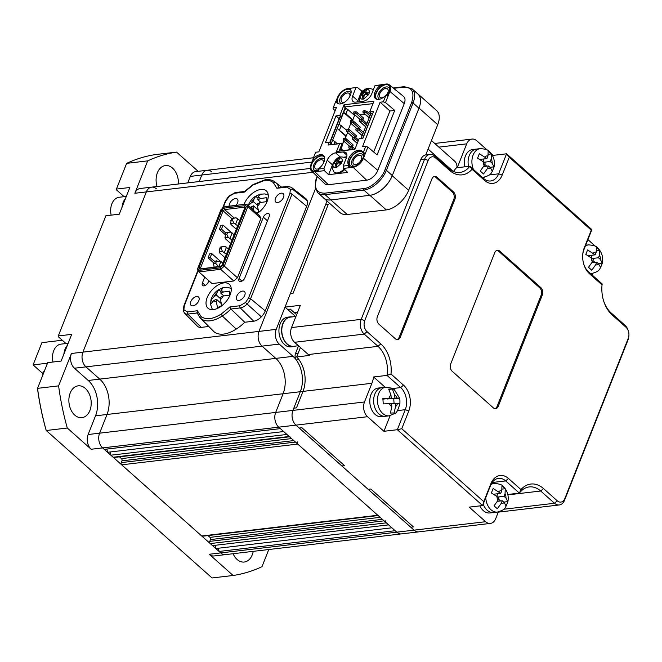 <?xml version="1.0" encoding="UTF-8"?>
<svg xmlns="http://www.w3.org/2000/svg" width="662" height="662" viewBox="0 0 662 662"><rect width="100%" height="100%" fill="white"/><g stroke="black" fill="none" stroke-linecap="round" stroke-linejoin="round"><path stroke-width="0.99" d="M199.237 181.537L201.811 175.041A10.683 7.39 -96.7 0 1 207.123 170.275A10.683 7.39 83.3 0 0 201.811 175.041L199.237 181.537M126.632 163.357L147.684 160.874A213.603 147.849 83.3 0 1 176.531 152.103L155.479 154.577A213.603 147.849 83.3 0 0 126.632 163.357L116.446 189.067L129.851 187.495L119.276 214.198L105.879 215.771L58.306 335.932L71.703 334.36L61.127 361.063L47.73 362.635L37.544 388.354A213.603 147.849 83.3 0 0 46.232 430.507L212.072 577.967L233.123 575.485L209.25 554.26A10.683 7.39 83.3 0 0 214.025 555.964L225.51 554.615A10.683 7.39 -96.7 0 1 220.736 552.911A10.683 7.39 83.3 0 0 225.51 554.615L401.586 533.878A10.683 7.39 -96.7 0 1 396.811 532.174L395.173 530.709L219.089 551.446L218.427 548.227M209.25 554.26L220.736 552.911L219.089 551.446M215.15 545.306L215.812 548.533L391.896 527.796M208.025 535.583L210.028 537.37A1.605 1.109 83.3 0 1 210.483 539.58L209.78 541.367A1.605 1.109 -96.7 0 0 210.235 543.576L212.535 545.612L388.611 524.875L386.318 522.839A1.605 1.109 -96.7 0 1 385.863 520.63M378.507 515.508A1.605 1.109 -96.7 0 1 377.787 515.251L297.751 444.086A1.605 1.109 -96.7 0 1 297.296 441.877M378.126 515.557L202.423 536.245A1.605 1.109 -96.7 0 1 201.711 535.988L121.667 464.823A1.605 1.109 -96.7 0 1 121.212 462.614L121.924 460.835A1.605 1.109 83.3 0 0 121.46 458.617L119.458 456.838M289.939 436.754A1.605 1.109 -96.7 0 1 289.22 436.498L286.927 434.462L110.844 455.199L110.182 451.972M289.559 436.804L113.856 457.492A1.605 1.109 -96.7 0 1 113.144 457.235L110.844 455.199M106.905 449.051L107.567 452.278L283.65 431.541M498.37 511.916L495.706 518.644A10.683 7.39 -96.7 0 1 490.393 523.419L401.586 533.878A10.683 7.39 -96.7 0 1 396.811 532.174L220.736 552.911L102.643 447.901A10.683 7.39 -96.7 0 1 99.606 433.171A10.683 7.39 83.3 0 0 102.643 447.901L104.282 449.366L280.365 428.628L278.727 427.164A10.683 7.39 -96.7 0 1 275.69 412.434L283.088 393.741A25.636 17.742 83.3 0 0 275.806 358.382L262.028 346.127A10.683 7.39 -96.7 0 1 258.991 331.397L315.418 188.86L258.991 331.397L276.211 329.37L327.02 201.041L325.555 204.757L328.236 204.434L292.993 293.448L328.236 204.434L325.555 204.757L290.312 293.762L292.993 293.448L290.312 293.762L285.024 307.11L300.341 305.314L291.528 327.566A10.683 7.39 -96.7 0 0 294.565 342.295L308.343 354.551A25.636 17.742 83.3 0 1 309.311 355.461L296.675 356.95A25.636 17.742 83.3 0 1 302.997 391.399L296.477 407.866L302.997 391.399A25.636 17.742 -96.7 0 0 299.025 359.714L296.344 360.029A25.636 17.742 -96.7 0 1 300.316 391.714A25.636 17.742 83.3 0 0 293.026 356.355L279.248 344.099A10.683 7.39 -96.7 0 1 276.211 329.37M58.604 385.88A213.603 147.849 83.3 0 0 67.284 428.024L46.232 430.507L45.786 429.026A210.938 145.996 -96.7 0 1 37.585 389.248L37.544 388.354L58.604 385.88L71.43 353.483L82.907 352.134A10.683 7.39 83.3 0 0 85.944 366.864L99.722 379.119A25.636 17.742 -96.7 0 1 107.012 414.478L99.606 433.171L107.012 414.478A25.636 17.742 83.3 0 0 99.722 379.119L85.944 366.864A10.683 7.39 -96.7 0 1 82.907 352.134L146.343 191.914A10.683 7.39 -96.7 0 1 151.656 187.139A10.683 7.39 83.3 0 0 146.343 191.914L312.927 172.294M85.324 388.404A16.02 11.088 -96.7 0 1 91.066 405.69A16.02 11.088 -96.7 0 1 81.914 417.664A16.02 11.088 -96.7 0 1 74.756 415.107A16.02 11.088 -96.7 0 1 69.014 397.812A16.02 11.088 -96.7 0 1 78.166 385.838A16.02 11.088 -96.7 0 1 85.324 388.404M157.01 186.51A16.02 11.088 -96.7 0 1 165.384 165.558A16.02 11.088 -96.7 0 1 172.542 168.115A16.02 11.088 -96.7 0 1 178.401 183.995M253.232 551.347A16.02 11.088 -96.7 0 1 244.278 562.03A16.02 11.088 -96.7 0 1 237.112 559.473A16.02 11.088 -96.7 0 1 233.082 553.722M268.78 549.518L261.97 566.713A213.603 147.849 83.3 0 1 233.123 575.485M176.531 152.103L198.153 171.326M156.431 188.844A10.683 7.39 83.3 0 0 151.656 187.139L310.337 168.454M490.393 523.419A10.683 7.39 -96.7 0 1 485.618 521.714L414.04 530.138A10.683 7.39 -96.7 0 0 418.814 531.851A10.683 7.39 -96.7 0 1 414.04 530.138L396.811 532.174L278.727 427.164A10.683 7.39 -96.7 0 1 275.69 412.434L283.088 393.741A25.636 17.742 83.3 0 0 275.806 358.382L262.028 346.127A10.683 7.39 -96.7 0 1 258.991 331.397L82.907 352.134L146.343 191.914L134.858 193.271L147.684 160.874M211.89 171.979A10.683 7.39 83.3 0 0 207.123 170.275L313.44 157.746M67.284 428.024L91.166 449.258L295.955 425.136A10.683 7.39 -96.7 0 1 292.918 410.407L300.316 391.714L293.796 408.181L296.477 407.866L293.796 408.181L292.918 410.407A10.683 7.39 -96.7 0 0 295.955 425.136L414.04 530.138L410.763 527.225L413.436 526.911L370.794 488.995L413.436 526.911L410.763 527.225L368.113 489.309L370.794 488.995L368.113 489.309L341.873 465.974L344.554 465.659L301.913 427.743L344.554 465.659L341.873 465.974L299.232 428.057L301.913 427.743L299.232 428.057L295.955 425.136L367.534 416.712L383.935 431.293L397.332 429.712L405.26 409.687A16.02 11.088 83.3 0 0 400.709 387.584L386.997 375.395A25.636 17.742 83.3 0 0 378.01 346.342L364.232 334.095A10.683 7.39 -96.7 0 1 361.195 319.357L424.623 159.145A10.683 7.39 -96.7 0 1 429.936 154.37A10.683 7.39 -96.7 0 1 434.711 156.075L448.488 168.322A25.636 17.742 83.3 0 0 459.941 172.418A25.636 17.742 83.3 0 0 469.813 166.228L483.525 178.417A16.02 11.088 83.3 0 0 490.683 180.974A16.02 11.088 83.3 0 0 498.651 173.816L506.579 153.791L493.182 155.363L491.262 153.658M116.446 189.067L116.338 189.746L124.133 196.68M58.306 335.932L58.19 336.61L65.993 343.545M71.43 353.483A10.683 7.39 83.3 0 0 74.458 368.221L88.236 380.468A25.636 17.742 -96.7 0 1 95.527 415.827L88.129 434.52A10.683 7.39 83.3 0 0 91.166 449.258M151.656 187.139L140.17 188.496A10.683 7.39 83.3 0 0 134.858 193.271M207.123 170.275L195.638 171.624A10.683 7.39 83.3 0 0 190.325 176.398L187.751 182.894M111.158 215.15A14.688 10.162 -96.7 0 1 119.177 197.259L126.31 196.424M125.49 198.492A14.953 10.352 83.3 0 0 122.048 207.189M53.01 362.015A14.688 10.162 -96.7 0 1 61.028 344.124L68.161 343.288M67.342 345.357A14.953 10.352 83.3 0 0 63.9 354.054M295.922 316.461L290.32 317.123A14.688 10.162 83.3 0 0 283.228 323.18A14.688 10.162 83.3 0 0 283.593 338.919A14.688 10.162 83.3 0 0 293.754 346.292L298.438 345.738M295.682 346.069A14.953 10.352 -96.7 0 1 293.787 346.557L291.106 346.871A14.953 10.352 -96.7 0 1 280.762 339.366A14.953 10.352 -96.7 0 1 280.382 323.337A14.953 10.352 -96.7 0 1 287.606 317.172L290.287 316.858A14.953 10.352 -96.7 0 1 292.248 316.899M293.787 346.557A14.953 10.352 -96.7 0 1 283.444 339.043A14.953 10.352 -96.7 0 1 283.063 323.023A14.953 10.352 -96.7 0 1 290.287 316.858M277.643 202.531A5.61 3.194 -48.4 0 0 282.831 198.716A5.61 3.194 -48.4 0 0 283.22 193.668A5.61 3.194 -48.4 0 0 281.342 193.188A5.61 3.194 -48.4 0 0 276.162 197.003A5.61 3.194 -48.4 0 0 275.773 202.051A5.61 3.194 -48.4 0 0 277.643 202.531M192.948 305.852A5.61 3.194 -48.4 0 0 198.128 302.038A5.61 3.194 -48.4 0 0 198.517 296.99A5.61 3.194 -48.4 0 0 196.647 296.51A5.61 3.194 -48.4 0 0 191.459 300.316A5.61 3.194 -48.4 0 0 191.07 305.372A5.61 3.194 -48.4 0 0 192.948 305.852M238.874 300.44A5.61 3.194 -48.4 0 0 244.063 296.626A5.61 3.194 -48.4 0 0 244.452 291.578A5.61 3.194 -48.4 0 0 242.582 291.098A5.61 3.194 -48.4 0 0 237.393 294.913A5.61 3.194 -48.4 0 0 237.004 299.96A5.61 3.194 -48.4 0 0 238.874 300.44M235.97 205.369A5.61 3.194 -48.4 0 0 237.286 199.08A5.61 3.194 -48.4 0 0 235.415 198.6A5.61 3.194 -48.4 0 0 230.93 201.43A5.61 3.194 -48.4 0 0 229.176 206.163M196.945 312.514L199.858 317.586L212.883 330.743A30.973 17.642 -48.4 0 0 213.958 331.687A29.368 16.724 -48.4 0 0 223.624 334.078A29.368 16.724 -48.4 0 0 236.226 329.064L222.291 315.973A29.79 16.972 -48.4 0 0 230.906 309.022L229.929 306.928L239.876 305.753L245.544 302.493L248.515 298.032L289.923 193.453L290.361 189.291L292.53 189.216A9.5 5.412 -48.4 0 0 291.338 187.296L305.935 198.699A10.683 6.082 -48.4 0 1 307.267 200.843A11.213 6.388 131.6 0 1 306.68 206.337L292.008 194.148L250.592 298.728A1.605 0.712 -158.4 0 0 248.515 298.032M223.93 282.897A16.02 9.127 131.6 0 1 229.292 284.279A16.02 9.127 131.6 0 1 228.175 298.703A16.02 9.127 131.6 0 1 213.354 309.601A16.02 9.127 131.6 0 1 208 308.219A16.02 9.127 131.6 0 1 209.109 293.796A16.02 9.127 131.6 0 1 223.93 282.897M244.055 204.417A16.02 9.127 131.6 0 1 260.936 189.44A16.02 9.127 131.6 0 1 266.29 190.821A16.02 9.127 131.6 0 1 257.046 213.528M241.978 281.11L239.073 278.528A4.046 2.309 -48.4 0 0 239.28 281.209A4.046 2.309 -48.4 0 0 240.637 281.557A4.046 2.309 -48.4 0 0 244.874 277.841L269.161 216.515A4.046 2.309 131.6 0 0 268.946 213.834A4.046 2.309 131.6 0 0 266.033 214.058A4.046 2.309 131.6 0 0 263.352 217.202L267.448 220.835M205.352 285.421L202.456 282.839A4.046 2.309 -48.4 0 0 202.663 285.521A4.046 2.309 -48.4 0 0 204.02 285.868A4.046 2.309 -48.4 0 0 208.257 282.153L208.828 280.721M220.347 261.25L211.757 253.604L210.168 257.617L214.372 261.349M231.303 232.478L223.036 225.121L221.447 229.126L225.775 232.983M221.447 229.126L219.337 229.375L220.926 225.37L223.036 225.121M210.168 257.617L208.067 257.857L209.647 253.852L211.757 253.604M213.752 262.913L208.067 257.857M225.154 234.547L219.337 229.375M201.72 268.698L200.611 267.713L201.157 268.764L199.833 269.103L220.082 266.72L222.209 264.858L245.006 207.264L244.228 205.75L223.971 208.133L224.592 209.573L234.025 217.955M244.667 208.133L244.212 207.256L224.592 209.573L223.127 210.855L221.853 209.995L199.047 267.589L199.833 269.103M231.741 218.518L223.127 210.855L200.611 267.713L199.047 267.589M220.33 266.505L201.157 268.764M223.971 208.133L221.853 209.995M244.212 207.256L244.228 205.75M197.797 268.218L197.541 269.26L198.898 271.892L198.906 270.377L197.797 268.218L221 209.606L224.708 206.693L246.471 204.128L224.021 206.958M220.041 267.895L220.661 269.326L224.335 266.107L223.061 265.247L220.041 267.895L198.906 270.377M223.061 265.247L246.264 206.635L245.147 204.475M246.264 206.635L247.828 206.759L246.471 204.128L259.595 215.795L260.952 218.427L237.451 277.775L233.777 280.994L212.014 283.559L198.898 271.892L220.661 269.326L233.777 280.994M237.451 277.775L224.335 266.107L247.828 206.759L260.952 218.427M229.077 196.688L225.775 201.008L223.094 207.769M198.219 270.593L184.367 305.587L183.622 311.488M197.102 313.002L187.843 314.094A9.5 5.412 -48.4 0 1 184.524 313.143L183.357 311.016L183.862 305.877A1.605 0.712 -158.4 0 1 184.367 305.587M239.876 305.753A1.605 1.109 83.3 0 0 240.281 307.921A9.5 5.412 -48.4 0 0 247.075 304.015L245.544 302.493M202.456 282.839L204.732 277.08M239.073 278.528L263.352 217.202M278.851 187.429A29.79 16.972 -48.4 0 0 275.375 182.298A29.79 16.972 -48.4 0 0 275.26 182.207L273.282 182.588C271.056 180.726 268.127 179.998 264.51 180.403L253.86 184.723M253.066 184.971L244.361 192.112L234.414 193.287L228.746 196.548M245.246 191.674L244.361 192.112L245.246 191.674M183.928 309.75L187.437 311.926L197.384 310.759L197.218 312.985M197.384 310.759L201.008 316.453L200.9 318.496A28.193 16.053 -48.4 0 0 210.185 320.797A28.193 16.053 -48.4 0 0 222.291 315.973L221.224 314.069L229.929 306.928M201.008 316.453C205.99 320.118 212.725 319.324 221.224 314.069M265.272 310.925L250.592 298.728A10.038 5.718 -48.4 0 1 247.075 304.015L261.349 316.817A11.213 6.388 131.6 0 0 265.272 310.925L306.68 206.337M307.267 200.843L292.53 189.216M290.361 189.291L286.853 187.114L276.906 188.281L278.942 187.71M276.906 188.281L273.282 182.588M274.953 181.959A28.193 16.053 -48.4 0 1 275.26 182.207L274.953 181.959C272.355 179.998 269.144 179.245 265.305 179.692L253.198 184.483L244.51 191.55M184.524 313.143L197.549 326.3A10.683 6.082 -48.4 0 0 201.281 327.376L208.687 326.498M213.958 331.687L200.9 318.496A29.79 16.972 -48.4 0 1 199.858 317.586M236.226 329.064A30.973 17.642 -48.4 0 0 244.758 322.253L253.72 321.194A10.683 6.082 -48.4 0 0 261.349 316.817M253.72 321.194L240.281 307.921L230.906 309.022L244.758 322.253M237.675 225.8L233.852 223.069L232.478 220.214L233.181 218.435L231.46 218.634L235.962 217.732L239.785 220.454M236.317 229.218L231.071 224.55L230.599 223.45L233.852 223.069M231.46 218.634L230.599 223.45M232.478 220.214L230.757 220.413M233.181 218.435L235.962 217.732M235.664 224.013L237.782 218.675M218.642 266.703L215.613 263.269L213.512 263.517L214.48 261.068L220.893 261.44L218.816 266.678M215.613 263.269L216.59 260.82M213.512 263.517L214.14 267.233M218.493 266.62L214.091 267.134M220.893 261.44L222.862 263.195M232.031 240.041L228.208 237.31L226.834 234.456L227.546 232.676L225.816 232.875L230.326 231.973L234.149 234.696M230.682 243.459L225.436 238.792L224.956 237.691L228.208 237.31M225.816 232.875L224.956 237.691M226.834 234.456L225.113 234.654M227.546 232.676L230.326 231.973M230.028 238.254L232.147 232.916M226.396 254.282L222.573 251.552L221.199 248.697L221.902 246.918L220.181 247.116L224.683 246.214L228.506 248.937M225.039 257.7L219.792 253.033L219.321 251.932L222.573 251.552M220.181 247.116L219.321 251.932M221.199 248.697L219.478 248.895M221.902 246.918L224.683 246.214M224.393 252.495L226.503 247.158M256.467 213.015L258.759 212.163L257.468 206.122L257.617 203.772L260.108 202.572L266.571 201.637L266.836 197.648L260.365 198.583L257.882 199.783L258.031 197.425L259.926 194.223L255.06 196.548C251.568 199.063 249.218 202.315 248.002 206.312M268.242 195.058L264.833 193.916L259.926 194.223M250.162 207.413L253.414 205.799L253.356 210.251M257.981 198.252L255.722 196.25L253.827 199.452L253.67 201.811L251.188 203.011L248.25 205.675M260.712 202.299L257.882 199.783M257.89 209.78L253.414 205.799M257.675 208.878L257.162 209.126M257.526 205.237L253.67 201.811M220.976 291.719L218.717 289.708L216.822 292.91L216.673 295.269L214.182 296.468L210.905 300.234L210.64 304.222L213.925 300.457L216.408 299.257L216.259 301.615L217.55 307.648L221.753 305.621L220.463 299.588L220.62 297.23L223.102 296.03L229.565 295.095L229.83 291.106L223.359 292.041L220.876 293.241L221.034 290.883L222.928 287.68L218.055 290.006C214.571 292.521 212.221 295.773 210.996 299.77L210.533 304.297L212.436 309.667M231.245 288.516L227.836 287.374L222.928 287.68M223.715 295.765L220.876 293.241M220.885 303.237L216.408 299.257M212.303 301.483L210.905 300.234M220.678 302.335L220.156 302.584M220.52 298.694L216.673 295.269M42.873 374.915A34.714 24.022 -96.7 0 1 42.939 373.649L43.088 371.854A37.378 25.876 -96.7 0 0 43.063 372.176A37.378 25.876 -96.7 0 0 42.906 374.824M44.131 371.73L43.088 371.854M62.286 340.243L41.913 342.643L33.1 364.894L42.939 373.649M33.1 364.894L47.507 363.198M298.529 345.821L295.517 353.434A5.337 3.699 83.3 0 0 296.344 360.029M300.416 347.5L298.198 353.119L295.517 353.434M295.583 316.502L287.647 309.444L290.328 309.129L296.609 314.715M472.039 169.29A28.301 19.587 -96.7 0 1 449.523 170.324L435.745 158.077A8.01 5.544 83.3 0 0 428.182 160.378L364.745 320.59A8.01 5.544 83.3 0 0 367.021 331.645L380.799 343.892A28.301 19.587 -96.7 0 1 390.985 374.005L403.497 385.135A18.693 12.934 -96.7 0 1 408.81 410.92L401.768 428.719L483.773 501.639L490.815 483.839A18.693 12.934 -96.7 0 1 508.466 478.469L520.977 489.599A28.301 19.587 -96.7 0 1 543.502 488.564L557.28 500.811A8.01 5.544 83.3 0 0 564.843 498.511L628.271 338.299A8.01 5.544 83.3 0 0 628.9 335.551A8.01 5.544 83.3 0 0 628.37 331.041A8.01 5.544 83.3 0 0 625.995 327.243L612.218 314.996A28.301 19.587 -96.7 0 1 603.843 301.574A28.301 19.587 -96.7 0 1 601.965 285.636A28.301 19.587 -96.7 0 1 602.039 284.875L589.519 273.754A18.693 12.934 -96.7 0 1 583.992 264.891A18.693 12.934 -96.7 0 1 582.75 254.365A18.693 12.934 -96.7 0 1 584.207 247.969L591.257 230.161L509.252 157.25L502.201 175.049A18.693 12.934 -96.7 0 1 484.551 180.412L472.039 169.29L469.813 166.228L456.366 167.809L453.354 171.524M322.998 197.367A21.358 12.164 -48.4 0 0 323.693 198.079L340.094 212.667A21.358 12.164 -48.4 0 0 347.236 214.505L386.285 209.904A21.358 12.164 -48.4 0 0 408.644 190.3L420.8 159.592A10.683 7.39 -96.7 0 1 425.774 154.867L437.723 124.696A21.358 12.164 -48.4 0 0 436.606 110.537L417.904 93.913A21.358 12.164 -48.4 0 0 417.118 93.301M431.45 140.534L454.678 161.189A18.693 10.642 131.6 0 1 456.995 167.734M487.215 150.059L476.781 140.783A10.683 7.39 83.3 0 0 472.006 139.078A10.683 7.39 83.3 0 0 466.693 143.853L457.252 167.701M483.599 178.483A16.02 11.088 83.3 0 0 484.435 177.143M492.826 156.265L493.182 155.363M300.896 347.931L300.217 348.005L296.675 356.95M297.594 312.241L294.267 312.63L290.328 309.129L287.647 309.444L285.024 307.11M507.804 494.473L519.38 493.116L505.669 480.918A16.02 11.088 83.3 0 0 498.511 478.361A16.02 11.088 83.3 0 0 490.542 485.527L482.615 505.553L469.217 507.125L485.618 521.714M628.9 335.551L628.834 336.321A10.683 7.39 -96.7 0 1 627.998 339.978L564.57 500.199A10.683 7.39 -96.7 0 1 559.258 504.965A10.683 7.39 -96.7 0 1 554.483 503.261L540.705 491.014A25.636 17.742 83.3 0 0 529.252 486.918A25.636 17.742 83.3 0 0 519.38 493.116L520.977 489.599M603.719 301.193A25.636 17.742 83.3 0 0 611.192 312.994L624.961 325.249A10.683 7.39 -96.7 0 1 628.13 330.313L628.37 331.041M592.813 273.373L592.159 275.02M587.914 239.603L594.865 245.784A10.683 7.39 -96.7 0 1 595.353 246.256M390.985 374.005L386.997 375.395L373.6 376.976A25.636 17.742 -96.7 0 1 371.895 383.281L364.497 401.975A10.683 7.39 83.3 0 0 367.534 416.712M483.773 501.639L482.615 505.553L397.332 429.712L401.768 428.719M583.867 264.502A16.02 11.088 83.3 0 0 588.485 271.751L602.197 283.94A25.636 17.742 83.3 0 0 601.932 286.034M509.252 157.25L506.579 153.791L591.861 229.623L583.934 249.648A16.02 11.088 83.3 0 0 582.717 254.762M498.271 406.22L542.319 294.962A5.337 3.699 83.3 0 0 540.796 287.589L499.793 251.13A5.337 3.699 83.3 0 0 497.41 250.277A5.337 3.699 83.3 0 0 494.754 252.669L450.706 363.926A5.337 3.699 83.3 0 0 452.22 371.299L493.223 407.751A5.337 3.699 83.3 0 0 495.615 408.611A5.337 3.699 83.3 0 0 498.271 406.22L497.121 406.352L541.168 295.095A5.337 3.699 83.3 0 0 539.654 287.73L498.651 251.27A5.337 3.699 83.3 0 0 496.848 250.41M431.98 178.79L377.357 316.759A5.337 3.699 83.3 0 0 378.871 324.123L395.272 338.704A5.337 3.699 83.3 0 0 397.655 339.565A5.337 3.699 83.3 0 0 400.311 337.173L454.935 199.212A5.337 3.699 83.3 0 0 453.42 191.839L437.019 177.259A5.337 3.699 83.3 0 0 434.636 176.406A5.337 3.699 83.3 0 0 431.98 178.79M383.935 431.293L390.125 415.662M385.152 387.253L373.6 376.976M493.405 483.5L492.271 482.499A16.02 11.088 83.3 0 0 492.197 482.433M397.076 339.565A5.337 3.699 83.3 0 0 399.169 337.306L453.793 199.345A5.337 3.699 83.3 0 0 452.27 191.98L435.869 177.391A5.337 3.699 83.3 0 0 434.065 176.539M495.027 408.611A5.337 3.699 83.3 0 0 497.121 406.352M591.861 229.623L591.257 230.161M602.197 283.94L602.039 284.875M323.693 198.079A21.358 12.164 -48.4 0 0 330.834 199.924L369.884 195.323A21.358 12.164 -48.4 0 0 392.243 175.72L419.021 108.072A21.358 12.164 -48.4 0 0 417.904 93.913M479.884 505.876A14.415 9.98 -96.7 0 0 483.343 510.659A14.415 9.98 -96.7 0 0 489.789 512.967L497.443 512.065C504.667 509.657 504.701 509.707 507.862 501.804L505.958 498.023L504.022 496.301L505.056 493.67L505.247 488.73L501.962 485.817L501.779 490.757L500.737 493.38L493.14 488.498L491.378 492.95L498.974 497.832L497.932 500.464L494.034 505.842L497.311 508.755L501.217 503.377L502.259 500.753L504.196 502.475L506.14 506.074L507.911 501.573C508.929 495.606 507.349 490.559 503.194 486.413C502.235 484.766 499.198 483.765 494.067 483.426A14.415 9.98 -96.7 0 0 490.956 484.567M487.174 510.212A14.415 9.98 -96.7 0 1 483.177 504.146A14.415 9.98 -96.7 0 0 487.174 510.212A14.415 9.98 -96.7 0 0 493.612 512.512A14.415 9.98 -96.7 0 1 487.174 510.212M494.191 494.158L500.737 493.38M502.284 489.077L505.247 488.73M496.856 495.954L497.733 493.736M498.039 497.005L504.022 496.301M500.58 500.952L498.478 499.082M503.782 502.11L507.903 501.622M497.567 501.299L502.259 500.753M399.939 400.8L399.534 398.143L394.908 398.11L394.676 394.966L392.367 389.016L388.668 389.107L390.977 395.057L391.201 398.201L382.868 398.582L383.257 403.903L391.59 403.522L391.821 406.667L390.415 413.055L394.122 412.956L395.528 406.576L395.297 403.431L399.922 403.481L399.939 400.8M399.922 403.481L399.931 403.464C398.044 410.126 396.373 413.436 394.908 413.411L389.198 415.81L385.367 416.257A14.415 9.98 -96.7 0 1 373.682 402.198A14.415 9.98 -96.7 0 1 381.991 387.626L378.168 388.073A14.415 9.98 -96.7 0 0 369.851 402.645A14.415 9.98 -96.7 0 0 381.535 416.712L385.367 416.257A14.415 9.98 -96.7 0 1 373.682 402.198A14.415 9.98 -96.7 0 1 381.991 387.626L385.822 387.171L391.987 388.197L394.32 389.637L399.542 398.143M391.201 398.201L382.984 399.12M388.933 389.422L392.367 389.016M394.08 403.572L393.733 398.847L387.229 398.673M387.253 399.012L394.908 398.11M393.733 398.847L399.525 398.16M391.614 403.861L395.297 403.431M590.645 273.663L591.886 273.522C599.11 271.114 599.143 271.155 602.312 263.261L600.401 259.479L598.465 257.758L599.507 255.127L599.689 250.186L596.412 247.274L596.222 252.214L595.188 254.837L587.583 249.955L585.82 254.407L593.425 259.289L592.382 261.92L588.477 267.299L591.762 270.212L595.659 264.833L596.702 262.21L598.638 263.931L600.583 267.531L602.354 263.029C603.372 257.063 601.799 252.015 597.637 247.869C596.685 246.214 593.64 245.221 588.518 244.882A14.415 9.98 -96.7 0 0 585.357 246.057M588.634 255.615L595.188 254.837M596.735 250.534L599.689 250.186M591.307 257.41L592.184 255.193M592.49 258.461L598.465 257.758M595.022 262.409L592.929 260.538M598.233 263.567L602.346 263.079M592.01 262.756L596.702 262.21M482.391 177.416L483.641 177.267C490.865 174.859 490.898 174.909 494.059 167.006L492.156 163.224L490.219 161.503L491.262 158.872L491.444 153.932L488.159 151.019L487.977 155.959L486.934 158.59L479.338 153.7L477.575 158.152L485.172 163.034L484.137 165.665L480.231 171.044L483.517 173.965L487.414 168.587L488.457 165.955L490.393 167.676L492.338 171.276L494.109 166.783C495.126 160.816 493.554 155.76 489.392 151.623C488.432 149.968 485.395 148.967 480.264 148.627A14.415 9.98 -96.7 0 0 473.413 169.422M464.683 166.832A14.415 9.98 -96.7 0 1 472.61 149.529L476.441 149.082A14.415 9.98 -96.7 0 0 468.514 166.377A14.415 9.98 -96.7 0 1 476.441 149.082L480.264 148.627M480.389 159.36L486.934 158.59M488.49 154.279L491.444 153.932M483.053 161.156L483.93 158.938M484.245 162.207L490.219 161.503M486.777 166.154L484.683 164.292M489.979 167.312L494.1 166.824M483.765 166.51L488.457 165.955M323.321 163.332A5.61 3.194 -48.4 0 0 322.816 160.229A5.61 3.194 -48.4 0 0 318.786 160.543A5.61 3.194 -48.4 0 0 315.071 164.896A5.61 3.194 -48.4 0 0 315.369 168.611A5.61 3.194 -48.4 0 0 318.753 168.636M349.751 96.578A5.61 3.194 -48.4 0 0 349.246 93.474A5.61 3.194 -48.4 0 0 345.216 93.789A5.61 3.194 -48.4 0 0 341.501 98.133A5.61 3.194 -48.4 0 0 341.799 101.857A5.61 3.194 -48.4 0 0 344.935 101.989M361.386 159.443A5.61 3.194 -48.4 0 0 361.096 155.719A5.61 3.194 -48.4 0 0 357.066 156.042A5.61 3.194 -48.4 0 0 353.351 160.386A5.61 3.194 -48.4 0 0 353.64 164.102A5.61 3.194 -48.4 0 0 357.679 163.787A5.61 3.194 -48.4 0 0 361.386 159.443M386.236 95.22A5.61 3.194 -48.4 0 0 387.816 92.68A5.61 3.194 -48.4 0 0 387.527 88.965A5.61 3.194 -48.4 0 0 383.497 89.279A5.61 3.194 -48.4 0 0 379.781 93.632A5.61 3.194 -48.4 0 0 380.071 97.347A5.61 3.194 -48.4 0 0 383.215 97.48M336.015 101.245L337.446 97.62A9.897 5.635 131.6 0 1 347.807 88.543L357.372 87.409L361.717 91L363.239 90.826M338.969 103.909A9.078 5.172 131.6 0 1 338.034 97.554A9.078 5.172 131.6 0 1 344.439 90.289A9.078 5.172 131.6 0 1 350.959 90.421M351.067 92.829A7.472 4.262 -48.4 0 0 345.763 92.142A7.472 4.262 -48.4 0 0 340.16 98.29A7.472 4.262 -48.4 0 0 341.369 103.735M318.331 169.969A9.078 5.172 131.6 0 1 316.436 170.821A9.078 5.172 131.6 0 1 311.603 164.308A9.078 5.172 131.6 0 1 318.008 157.043A9.078 5.172 131.6 0 1 324.529 157.184M324.637 159.583A7.472 4.262 -48.4 0 0 319.332 158.897A7.472 4.262 -48.4 0 0 313.73 165.053A7.472 4.262 -48.4 0 0 317.115 170.573M362.23 151.466A9.616 5.478 -48.4 0 0 349.495 159.848A9.616 5.478 -48.4 0 0 349.271 165.277L348.286 164.399A9.616 5.478 131.6 0 1 348.51 158.971A9.616 5.478 131.6 0 1 354.873 151.524A9.616 5.478 131.6 0 1 361.791 150.977A9.616 5.478 131.6 0 1 362.519 151.921L362.991 152.839M349.875 159.807A9.078 5.172 131.6 0 1 358.597 151.615A9.078 5.172 131.6 0 1 363.413 156.53A9.078 5.172 131.6 0 1 362.892 158.268A9.078 5.172 131.6 0 1 354.716 166.311A9.078 5.172 131.6 0 1 349.875 159.807M363.248 157.225A7.472 4.262 -48.4 0 0 358.887 153.882A7.472 4.262 -48.4 0 0 352.01 160.543A7.472 4.262 -48.4 0 0 355.395 166.063M383.331 101.832L385.507 102.569L394.726 110.405L377.1 154.908L367.882 147.072L365.548 152.972L363.09 152.963L365.714 146.343L362.486 146.724L380.104 102.213L383.331 101.832L385.954 95.212L384.465 96.495A9.616 5.478 131.6 0 1 375.445 98.588A9.616 5.478 131.6 0 1 374.94 92.217A9.616 5.478 131.6 0 1 379.202 86.317L380.476 85.191L381.519 86.019L380.187 87.194A9.616 5.478 -48.4 0 0 375.925 93.094A9.616 5.478 -48.4 0 0 375.983 98.977M380.476 85.191L381.585 84.562L381.999 85.365L381.519 86.019M381.304 84.81L381.999 85.365M377.249 99.399A9.078 5.172 131.6 0 1 376.306 93.044A9.078 5.172 131.6 0 1 385.027 84.86A9.078 5.172 131.6 0 1 389.844 89.767A9.078 5.172 131.6 0 1 389.322 91.513A9.078 5.172 131.6 0 1 386.947 95.402M389.678 90.471A7.472 4.262 -48.4 0 0 385.317 87.119A7.472 4.262 -48.4 0 0 378.441 93.789A7.472 4.262 -48.4 0 0 379.649 99.226M339.159 118.697L336.006 115.891L339.838 115.445L344.066 104.761L373.922 101.245L369.694 111.928L373.517 111.481L362.95 138.176L359.118 138.631L354.89 149.314L336.519 151.474L339.598 143.687L342.262 143.091L340.061 148.652L341.269 150.638M340.715 149.24L342.32 145.657L341.824 145.218M339.598 143.687L328.12 145.036L342.262 143.091L342.916 143.679L342.18 145.532M359.963 101.617L359.342 98.646L359.996 95.328C362.627 91.282 365.192 86.043 373.36 89.618L373.401 89.643A9.227 5.255 131.6 0 0 373.36 89.618L373.409 89.627M361.717 91L360.136 94.997M359.871 95.659L357.844 100.79A8.01 4.56 -48.4 0 0 357.48 101.907M317.346 176.572L316.841 177.846A1.067 0.472 -158.4 0 0 316.502 178.037L315.791 180.081L315.203 188.008L317.859 192.799L323.759 198.046A21.548 12.272 -48.4 0 0 330.967 199.907L325.067 194.653L363.843 190.085A21.548 12.272 -48.4 0 0 386.401 170.308L413.055 102.974A21.548 12.272 -48.4 0 0 411.93 88.691L404.242 86.664A1.067 0.736 83.3 0 0 403.712 87.144L393.625 88.336M316.841 177.846C313.68 188.041 316.32 193.155 324.761 193.18L363.537 188.612C370.637 188.422 382.164 178.31 384.978 169.82L411.64 102.486A1.067 0.472 21.6 0 1 413.055 102.974L418.963 108.229A21.548 12.272 -48.4 0 0 417.838 93.946L411.93 88.691M418.963 108.229L392.301 175.562L386.401 170.308A1.067 0.472 21.6 0 0 384.978 169.82M363.537 188.612A1.067 0.736 83.3 0 0 363.843 190.085L369.744 195.34A21.548 12.272 -48.4 0 0 392.301 175.562M369.744 195.34L330.967 199.907M339.614 117.555L339.176 117.174L341.476 116.901L339.838 115.445M344.066 104.761L344.521 106.971L372.979 103.62M346.665 108.882L344.521 106.971M328.12 145.036L329.262 142.148L325.431 142.595L336.006 115.891M350.148 88.592L350.67 89.676A9.616 5.478 131.6 0 1 346.929 100.301A9.616 5.478 131.6 0 1 337.165 103.098A9.616 5.478 131.6 0 1 336.437 102.155L335.866 101.112L333.243 107.732L336.47 107.352L318.852 151.863L315.625 152.243L313.002 158.863L314.491 157.581A9.616 5.478 131.6 0 1 323.511 155.487A9.616 5.478 131.6 0 1 319.754 167.759L318.281 169.083L323.975 168.413L327.218 160.204A8.01 4.56 131.6 0 1 335.609 152.856L340.384 157.101M346.938 155.222L343.264 151.954L335.609 152.856M343.264 151.954A8.01 4.56 131.6 0 1 345.945 152.641A8.01 4.56 131.6 0 1 346.358 157.953L343.115 166.154L348.758 165.318M380.675 84.993L374.982 85.663L371.73 93.863A8.01 4.56 131.6 0 1 363.347 101.22L355.693 102.122A8.01 4.56 131.6 0 1 353.012 101.435A8.01 4.56 131.6 0 1 352.598 96.122L355.842 87.922M336.925 102.072L335.866 101.112L337.421 103.024A9.616 5.478 -48.4 0 0 337.703 103.479M355.006 149.016L336.519 151.474M339.176 150.878L340.061 148.652M341.079 148.785L342.941 150.44M330.561 144.473L330.901 143.604L329.262 142.148M372.83 113.21L371.332 113.384L369.694 111.928M387.642 95.891L387.841 96.677L389.91 91.447A9.897 5.635 131.6 0 0 389.289 84.794A9.897 5.635 131.6 0 0 386.078 84.033L374.982 85.663M352.3 88.013L357.372 87.409M385.507 102.569L387.841 96.677L387.427 95.684L385.954 95.212M394.726 110.405L389.943 110.968L380.104 102.213M389.943 110.968L373.699 152.012M367.882 147.072L365.714 146.343M363.066 152.939L364.075 153.857L365.548 152.972L363.479 158.201A9.897 5.635 131.6 0 1 353.119 167.287L348.626 167.817L348.808 165.483M389.289 84.794L403.58 96.453A10.683 6.082 131.6 0 1 404.25 103.628L377.82 170.382A10.683 6.082 131.6 0 1 366.64 180.188L328.36 184.698A10.683 6.082 131.6 0 1 324.678 183.68L311.43 170.846A9.897 5.635 131.6 0 1 311.016 164.383L312.894 159.616M349.768 166.228L348.617 167.817L343.553 168.413L347.732 172.41L328.592 174.66L324.413 170.664L323.975 168.413M343.115 166.154L343.553 168.413M344.099 157.142L346.723 156.828M328.592 174.66L332.655 164.424M324.413 170.664L314.839 171.789A9.897 5.635 131.6 0 1 311.43 170.846M318.281 169.083L318.927 171.11M323.958 155.975A9.616 5.478 -48.4 0 0 315.476 158.458L314.144 159.625L313.002 158.863M335.137 110.711L333.036 108.75L333.243 107.732M411.64 102.486C414.793 92.283 412.153 87.169 403.712 87.144M340.905 149.215L340.417 148.776M345.969 108.866L345.001 108.005L341.476 116.901M370.91 113.541L369.504 113.707M365.052 114.228L359.905 114.832M355.461 115.362L354.584 115.461L347.492 109.197L346.027 108.858L344.207 110.008M361.179 119.565L362.793 119.375A0.803 0.455 -48.4 0 0 363.587 118.109L356.57 111.903C357.679 112.954 357.505 113.384 356.057 113.185L353.831 113.525L354.021 114.079L360.178 119.557M357.654 128.461L359.267 128.271A0.803 0.455 -48.4 0 0 360.062 127.005L353.045 120.807C354.153 121.858 353.988 122.28 352.532 122.089L350.306 122.429L350.496 122.975L356.661 128.461M354.129 137.365L355.742 137.175A0.803 0.455 -48.4 0 0 356.545 135.909L349.519 129.711C350.628 130.753 350.463 131.184 349.006 130.993L346.78 131.333L346.971 131.879L353.136 137.357M350.603 146.269L352.217 146.079A0.803 0.455 -48.4 0 0 353.02 144.812L345.994 138.606C347.103 139.657 346.938 140.087 345.49 139.889L343.264 140.228L343.446 140.774L349.61 146.261M351.894 120.633L352.821 119.913L354.584 115.461M350.843 123.289L348.369 129.529M344.844 138.432L347.79 132.607M343.793 141.089L342.808 143.58M341.302 148.991L341.575 147.527M365.316 112.176L364.241 110.595L366.798 111.299L366.268 112.631L365.316 112.176L363.33 112.532M366.798 111.299L370.497 114.584M366.268 112.631L369.967 115.924M363.016 112.375L362.917 111.175L364.067 111.034M364.241 110.595L362.917 111.175M356.57 111.903L353.905 111.812L353.831 113.525M353.731 112.25L355.055 111.671M354.882 112.118L356.057 113.185M361.791 121.072L360.716 119.491L363.272 120.194L362.743 121.535L361.791 121.072L359.805 121.427M363.272 120.194L366.971 123.488M362.743 121.535L366.442 124.82M359.491 121.27L359.392 120.07L360.542 119.938M360.716 119.491L359.392 120.07M358.274 129.975L357.19 128.395L359.747 129.098L359.218 130.431L358.274 129.975L356.28 130.331M359.747 129.098L363.446 132.383M359.218 130.431L362.917 133.724M355.966 130.174L355.866 128.974L357.017 128.842M357.19 128.395L355.866 128.974M354.749 138.879L353.665 137.299L356.222 138.002L355.693 139.334L354.749 138.879L352.763 139.235M356.222 138.002L358.547 140.071M355.693 139.334L358.018 141.403M352.441 139.07L352.341 137.878L353.491 137.737M353.665 137.299L352.341 137.878M351.224 147.775L350.148 146.194L352.697 146.898L352.167 148.238L351.224 147.775L349.238 148.131M352.697 146.898L355.022 148.967M352.167 148.238L353.276 149.223M348.915 147.974L348.824 146.774L349.966 146.641M350.148 146.194L348.824 146.774M353.045 120.807L350.38 120.707L350.306 122.429M350.206 121.154L351.53 120.575M351.357 121.022L352.532 122.089M349.519 129.711L346.855 129.611L346.78 131.333M346.681 130.058L348.005 129.479M347.831 129.917L349.006 130.993M345.994 138.606L343.33 138.515L343.264 140.228M343.156 138.954L344.48 138.375M344.306 138.821L345.49 139.889M361.063 138.399L371.059 113.144M352.821 119.913L345.928 113.79L347.691 109.338M345.928 113.79L343.619 112.408L344.588 109.958M330.057 142.86L331.637 142.669L332.605 140.22L334.914 141.602L333.938 144.076M345.763 136.124L337.231 128.544L332.605 140.22M346.433 136.041L337.231 128.544L338.994 124.092L346.698 130.265M352.151 119.987L343.619 112.408L338.994 124.092M331.637 142.669L331.645 144.341M334.914 141.602L337.206 143.637M339.54 129.917L341.302 125.466M344.695 169.505L339.333 173.055M342.163 161.429L341.46 163.208L336.428 167.618L334.906 167.685C333.292 167.395 332.688 166.228 333.094 164.168L333.747 162.422L338.779 158.003L340.243 157.895C341.865 158.177 342.469 159.352 342.064 161.412L342.163 161.429M333.797 162.389L336.941 160.593L338.712 158.069M333.747 162.422L333.516 163.928M334.906 167.685L335.535 164.151L335.121 163.349L333.094 164.168M336.759 165.243L335.121 163.349M341.36 163.191L338.183 162.993L337.066 163.969L336.437 167.503M340.243 157.895L338.472 160.411L338.886 161.205L342.064 161.412M338.472 160.411L341.079 163.158M340.028 158.135L338.779 158.003M339.052 158.251L339.316 159.054M337.066 163.977L334.02 162.662M369.305 92.887L368.593 94.666L363.562 99.077L362.048 99.151C360.426 98.861 359.822 97.686 360.227 95.626L360.881 93.88L365.912 89.469L367.377 89.353C368.999 89.643 369.603 90.818 369.197 92.879L369.305 92.887M360.931 93.847L362.958 93.036L365.846 89.535M360.881 93.88L360.658 95.394M362.048 99.151L362.668 95.609L362.255 94.815L360.227 95.626M363.901 96.71L362.255 94.815M368.494 94.658L365.316 94.451L364.199 95.436L363.579 98.969M367.377 89.353L365.606 91.869L366.02 92.672L369.197 92.879M365.606 91.869L368.213 94.616M367.162 89.602L365.912 89.469M366.185 89.718L366.45 90.512M364.199 95.436L361.154 94.128M190.325 176.398L311.926 162.074M210.235 543.576L386.318 522.839M209.78 541.367L384.068 520.837M210.483 539.58L382.379 519.339M210.028 537.37L380.137 517.336M201.711 535.988L377.787 515.251M121.667 464.823L297.751 444.086M121.212 462.614L295.5 442.084M121.924 460.835L293.82 440.586M121.46 458.617L291.57 438.592M113.144 457.235L289.22 436.498M88.129 434.52L364.497 401.975M95.527 415.827L371.895 383.281M88.236 380.468L293.026 356.355M74.458 368.221L279.248 344.099M289.923 193.453A1.605 0.712 21.6 0 1 292.008 194.148M228.58 196.308L225.27 201.289A1.605 0.712 21.6 0 1 225.775 201.008M234.414 193.287A1.605 1.109 -96.7 0 1 235.209 192.568L244.584 191.467M201.281 327.376L187.843 314.094A1.605 1.109 -96.7 0 1 187.437 311.926M291.338 187.296L287.647 186.394A1.605 1.109 83.3 0 0 286.853 187.114M260.365 198.583A6.405 3.649 -48.4 0 0 258.031 197.425M257.468 206.122A6.405 3.649 -48.4 0 0 260.108 202.572M250.931 206.999A6.405 3.649 -48.4 0 0 253.256 208.149M253.827 199.452A6.405 3.649 -48.4 0 0 251.188 203.011M223.359 292.041A6.405 3.649 -48.4 0 0 221.034 290.883M220.463 299.588A6.405 3.649 -48.4 0 0 223.102 296.03M213.925 300.457A6.405 3.649 -48.4 0 0 216.259 301.615M216.822 292.91A6.405 3.649 -48.4 0 0 214.182 296.468M428.182 160.378L424.623 159.145L420.8 159.592M466.693 143.853L438.865 147.13M364.745 320.59L361.195 319.357L291.528 327.566M367.021 331.645L364.232 334.095L294.565 342.295M380.799 343.892L378.01 346.342L308.343 354.551M543.502 488.564L540.705 491.014L507.886 494.878M557.28 500.811L554.483 503.261L503.65 509.252M392.649 388.536L400.709 387.584L403.497 385.135M397.498 410.606L405.26 409.687L408.81 410.92M489.292 174.917L498.651 173.816L502.201 175.049M492.271 482.499L505.669 480.918L508.466 478.469M435.869 177.391L437.019 177.259M452.27 191.98L453.42 191.839M453.793 199.345L454.935 199.212M399.169 337.306L400.311 337.173M498.651 251.27L499.793 251.13M539.654 287.73L540.796 287.589M541.168 295.095L542.319 294.962M434.711 156.075L435.745 158.077M448.488 168.322L449.523 170.324M483.525 178.417L484.551 180.412M583.934 249.648L584.207 247.969M588.485 271.751L589.519 273.754M490.815 483.839L490.542 485.527M611.192 312.994L612.218 314.996M624.961 325.249L625.995 327.243M627.998 339.978L628.271 338.299M564.57 500.199L564.843 498.511M437.723 124.696L419.021 108.072M408.644 190.3L392.243 175.72M386.285 209.904L369.884 195.323M347.236 214.505L330.834 199.924M453.156 171.359L428.074 149.058M497.443 512.065A14.415 9.98 -96.7 0 1 490.997 509.757A14.415 9.98 -96.7 0 1 485.734 497.667M497.038 496.111A6.405 4.435 83.3 0 0 497.932 500.464M501.779 490.757A6.405 4.435 83.3 0 0 498.8 491.659M505.958 498.023A6.405 4.435 83.3 0 0 505.056 493.67M501.217 503.377A6.405 4.435 83.3 0 0 504.196 502.475M389.198 415.81A14.415 9.98 -96.7 0 1 377.514 401.743A14.415 9.98 -96.7 0 1 385.822 387.171M390.977 395.057A6.405 4.435 83.3 0 0 389.016 398.259M397.092 398.052A6.405 4.435 83.3 0 0 394.676 394.966M395.528 406.576A6.405 4.435 83.3 0 0 397.481 403.373M389.405 403.58A6.405 4.435 83.3 0 0 391.821 406.667M591.48 257.568A6.405 4.435 83.3 0 0 592.382 261.92M596.222 252.214A6.405 4.435 83.3 0 0 593.243 253.116M600.401 259.479A6.405 4.435 83.3 0 0 599.507 255.127M591.886 273.522A14.415 9.98 -96.7 0 1 590.504 273.547M595.659 264.833A6.405 4.435 83.3 0 0 598.638 263.931M483.235 161.313A6.405 4.435 83.3 0 0 484.137 165.665M487.977 155.959A6.405 4.435 83.3 0 0 484.998 156.861M492.156 163.224A6.405 4.435 83.3 0 0 491.262 158.872M483.641 177.267A14.415 9.98 -96.7 0 1 482.259 177.292M487.414 168.587A6.405 4.435 83.3 0 0 490.393 167.676M348.286 164.399L349.271 165.277M352.598 96.122L357.844 100.79M379.202 86.317L380.187 87.194M377.82 170.382L363.479 158.201M404.25 103.628L389.91 91.447M363.272 153.096L363.992 153.758M327.218 160.204L332.473 164.871M328.36 184.698L314.839 171.789M366.64 180.188L353.119 167.287M314.491 157.581L315.476 158.458M314.144 159.625L313.217 158.698M336.437 102.155L337.421 103.024M324.761 193.18A1.067 0.736 83.3 0 0 325.067 194.653A21.548 12.272 -48.4 0 1 317.859 192.799M344.828 108.427L345.39 108.932M369.231 117.77L363.215 112.424M362.793 119.375L355.941 113.276M365.705 126.674L359.689 121.32M362.18 135.578L356.164 130.224M357.29 143.257L352.639 139.128M350.786 149.513L349.114 148.023M359.267 128.271L352.416 122.18M355.742 137.175L348.891 131.084M352.217 146.079L345.365 139.98M362.784 138.201L372.673 113.227M340.136 117.058L329.957 142.769M344.596 169.414A9.293 5.296 131.6 0 1 334.649 172.625A9.293 5.296 131.6 0 1 334.525 172.509M344.571 169.381A9.293 5.296 131.6 0 1 337.736 173.403A9.293 5.296 131.6 0 1 334.393 172.377L337.951 173.518L342.279 171.739L344.761 169.571M344.099 168.934A9.227 5.255 131.6 0 1 337.297 172.939A9.227 5.255 131.6 0 1 333.987 171.921L334.393 172.377M346.226 158.152A9.227 5.255 131.6 0 1 346.267 158.185L346.226 158.152C338.059 154.577 335.493 159.815 332.862 163.87C331.521 165.583 331.894 168.264 333.987 171.921M339.689 163.026L336.941 160.593M335.824 161.569L337.637 163.175M366.822 94.492L364.075 92.051M362.958 93.036L364.77 94.641M228.589 196.3L235.209 192.568M225.27 201.289L222.49 208.298M198.004 270.162L183.862 305.877M287.647 186.394L278.156 187.512M275.243 182.199L281.54 187.114M429.936 154.37L425.782 154.858M559.258 504.965L498.279 512.148M472.006 139.078L434.744 143.464M491.386 483.74L494.067 483.426M585.688 245.213L588.518 244.882M316.502 178.037L317.156 176.39M393.178 87.972L404.242 86.664M363.115 112.507L369.181 117.902M359.59 121.411L365.656 126.798M356.073 130.306L362.131 135.702M352.548 139.21L357.24 143.381M349.023 148.114L350.62 149.529M344.596 109.023L346.027 108.858M329.717 142.553L339.788 117.1M335.469 163.431L336.884 164.689M338.539 161.123L340.789 163.125M362.602 94.898L364.017 96.156M365.672 92.589L367.923 94.583"/></g></svg>
